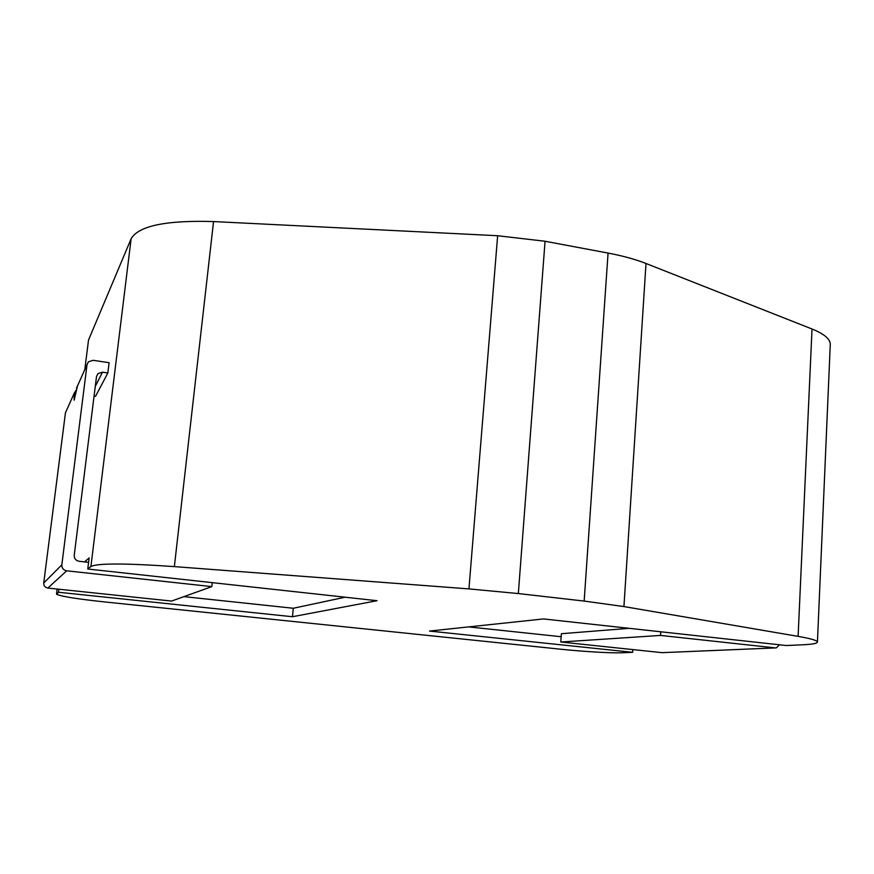 <?xml version="1.0" encoding="UTF-8"?>
<svg xmlns="http://www.w3.org/2000/svg" width="874" height="874" viewBox="0 0 874 874"><rect width="100%" height="100%" fill="white"/><g stroke="black" fill="none" stroke-linecap="round" stroke-linejoin="round"><path stroke-width="1.31" d="M584.171 601.072L608.064 253.078C622.834 255.874 635.474 259.349 646.006 263.489L623.938 606.567L584.171 601.072L518.337 593.555L468.945 588.901L174.363 566.614C125.211 563.173 97.396 563.14 90.918 566.516L87.771 569.007L89.137 557.929L84.538 561.884L79.053 561.283C75.765 560.584 74.148 558.595 74.224 555.307L96.501 376.552L97.975 373.602L102.498 372.193L107.852 372.979L95.539 396.315L94.064 396.108M76.202 390.088L74.246 393.18L74.148 400.194L77.546 385.718M107.852 372.979L109.119 362.71L93.059 360.307L88.416 361.803L87.029 364.655L61.836 564.833C61.759 568.133 63.376 570.132 66.686 570.82L211.814 586.607L212.251 582.641M632.798 649.579L632.634 652.31L622.31 652.758C612.106 653.26 583.439 651.6 561.064 649.251L104.356 601.902C77.491 599.018 61.606 596.494 56.668 594.32L58.46 592.255L292.462 616.727L377.044 600.7L87.771 569.007M646.006 263.489L812.022 329.006C823.909 333.813 830.005 338.828 830.289 344.05L817.441 641.92C817.572 643.384 812.481 644.356 802.157 644.815L786.185 645.525L543.486 618.934L429.527 631.061L632.634 652.31M775.467 647.918L662.055 652.659L560.791 642.008L561.381 633.716L629.225 628.33M561.174 636.72L468.683 626.898M817.441 641.92C816.982 640.38 810.537 638.533 798.104 636.37L812.022 329.006M623.938 606.567L798.104 636.37M90.918 566.516L131.122 238.744L88.525 340.041L84.789 369.658M58.842 589.218L58.46 592.255M183.911 596.636L293.314 608.26L345.143 597.204M88.591 562.332L84.538 561.884M468.945 588.901L497.645 235.729L213.551 221.559L174.363 566.614M608.064 253.078L545.059 241.246L518.337 593.555M830.289 344.05L830.245 345.154M88.35 341.406L88.525 340.041M131.122 238.744C138.551 225.874 166.027 220.15 213.551 221.559M497.645 235.729L545.059 241.246M293.314 608.26L292.462 616.727M66.686 570.82L47.852 588.06L171.566 601.072L211.814 586.607M74.246 393.18L65.452 412.79L43.733 583.002L61.836 564.833M47.852 588.06C45.033 587.492 43.667 585.799 43.733 583.002M65.452 412.79L66.457 410.54M662.055 652.659L775.358 647.907L660.536 635.42L660.755 631.782M560.791 642.008L660.536 635.42M775.358 647.907L776.341 647.885L779.542 644.794M102.498 372.193L95.266 386.395M87.029 364.655L76.486 388.165M57.138 589.043L56.548 593.774M97.975 373.602L96.49 376.585"/></g></svg>
